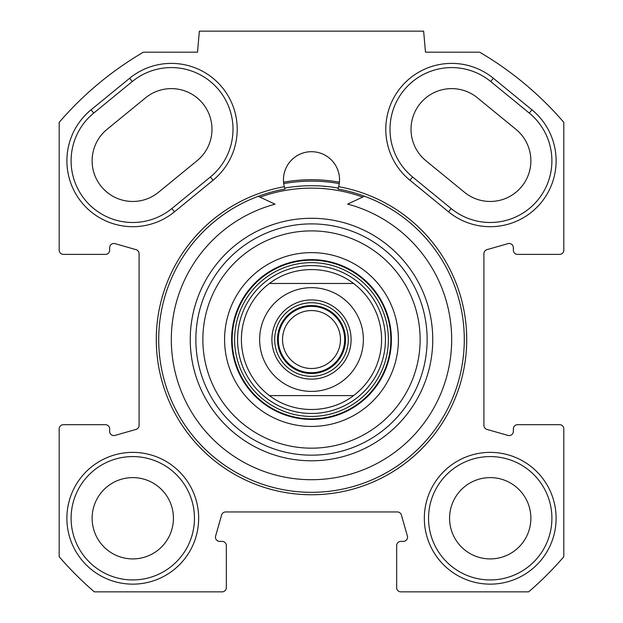 <?xml version="1.0" encoding="UTF-8"?>
<svg xmlns="http://www.w3.org/2000/svg" width="623" height="623" viewBox="0 0 623 623"><rect width="100%" height="100%" fill="white"/><g stroke="black" fill="none" stroke-linecap="round" stroke-linejoin="round"><path stroke-width="0.93" d="M493.393 78.28A65.882 65.882 0 0 0 400.682 87.555A65.882 65.882 0 0 0 409.957 180.265L448.505 211.804A65.882 65.882 0 0 0 541.216 202.53A65.882 65.882 0 0 0 531.941 109.819L493.393 78.28L490.729 81.535L529.277 113.075A61.677 61.677 0 0 1 537.961 199.866A61.677 61.677 0 0 1 451.169 208.549L412.621 177.01A61.677 61.677 0 0 1 403.938 90.218A61.677 61.677 0 0 1 490.729 81.535M143.399 52.176L197.522 52.176L199.36 31.15L423.64 31.15L425.478 52.176L479.601 52.176A332.916 332.916 0 0 1 563.815 122.349L563.815 250.173A4.205 4.205 0 0 1 559.61 254.379L517.557 254.379A4.205 4.205 0 0 1 513.352 250.173L513.352 247.689A4.205 4.205 0 0 0 507.994 243.648L486.968 249.652A4.205 4.205 0 0 0 483.915 253.693L483.915 425.377A4.205 4.205 0 0 0 486.968 429.418L507.994 435.422A4.205 4.205 0 0 0 513.352 431.381L513.352 428.897A4.205 4.205 0 0 1 517.557 424.691L559.61 424.691A4.205 4.205 0 0 1 563.815 428.897L563.815 556.721A332.916 332.916 0 0 1 528.686 591.85L400.862 591.85A4.205 4.205 0 0 1 396.656 587.645L396.656 545.592A4.205 4.205 0 0 1 400.862 541.387L403.346 541.387A4.205 4.205 0 0 0 407.387 536.029L401.383 515.003A4.205 4.205 0 0 0 397.342 511.95L225.658 511.95A4.205 4.205 0 0 0 221.617 515.003L215.613 536.029A4.205 4.205 0 0 0 219.654 541.387L222.138 541.387A4.205 4.205 0 0 1 226.344 545.592L226.344 587.645A4.205 4.205 0 0 1 222.138 591.85L94.314 591.85A332.916 332.916 0 0 1 59.185 556.721L59.185 428.897A4.205 4.205 0 0 1 63.39 424.691L105.443 424.691A4.205 4.205 0 0 1 109.648 428.897L109.648 431.381A4.205 4.205 0 0 0 115.006 435.422L136.032 429.418A4.205 4.205 0 0 0 139.085 425.377L139.085 253.693A4.205 4.205 0 0 0 136.032 249.652L115.006 243.648A4.205 4.205 0 0 0 109.648 247.689L109.648 250.173A4.205 4.205 0 0 1 105.443 254.379L63.39 254.379A4.205 4.205 0 0 1 59.185 250.173L59.185 122.349A332.916 332.916 0 0 1 143.399 52.176M91.059 109.819A65.882 65.882 0 0 0 81.784 202.53A65.882 65.882 0 0 0 174.495 211.804L213.043 180.265A65.882 65.882 0 0 0 222.318 87.555A65.882 65.882 0 0 0 129.607 78.28L91.059 109.819L93.723 113.075L132.271 81.535A61.677 61.677 0 0 1 219.062 90.218A61.677 61.677 0 0 1 210.379 177.01L171.831 208.549A61.677 61.677 0 0 1 85.04 199.866A61.677 61.677 0 0 1 93.723 113.075M284.345 186.713A155.22 155.22 0 0 0 181.854 424.886A155.22 155.22 0 0 0 441.146 424.886A155.22 155.22 0 0 0 338.655 186.713A28.035 28.035 0 0 0 311.5 151.701A28.035 28.035 0 0 0 284.345 186.713L285.054 189.049A152.791 152.791 0 0 0 183.832 423.469A152.791 152.791 0 0 0 439.168 423.469A152.791 152.791 0 0 0 337.946 189.049L338.655 186.713M198.659 518.258A65.882 65.882 0 0 0 99.836 461.199A65.882 65.882 0 0 0 99.836 575.317A65.882 65.882 0 0 0 198.659 518.258M556.105 518.258A65.882 65.882 0 0 0 457.282 461.199A65.882 65.882 0 0 0 457.282 575.317A65.882 65.882 0 0 0 556.105 518.258M145.58 97.811L107.031 129.35A40.651 40.651 0 0 0 101.315 186.557A40.651 40.651 0 0 0 158.522 192.273L197.07 160.734A40.651 40.651 0 0 0 202.786 103.527A40.651 40.651 0 0 0 145.58 97.811M464.478 192.273A40.651 40.651 0 0 0 521.685 186.557A40.651 40.651 0 0 0 515.969 129.35L477.42 97.811A40.651 40.651 0 0 0 420.214 103.527A40.651 40.651 0 0 0 425.93 160.734L464.478 192.273M338.266 188.068A153.819 153.819 0 0 0 284.734 188.068M283.574 182.196A159.799 159.799 0 0 1 339.426 182.196L339.27 183.59A158.398 158.398 0 0 0 283.73 183.59L283.574 182.196M194.454 518.258A61.677 61.677 0 0 1 101.938 571.673A61.677 61.677 0 0 1 101.938 464.844A61.677 61.677 0 0 1 194.454 518.258M551.9 518.258A61.677 61.677 0 0 1 459.385 571.673A61.677 61.677 0 0 1 459.385 464.844A61.677 61.677 0 0 1 551.9 518.258M530.874 518.258A40.651 40.651 0 0 0 490.223 477.607A40.651 40.651 0 0 0 449.572 518.258A40.651 40.651 0 0 0 490.223 558.909A40.651 40.651 0 0 0 530.874 518.258M173.428 518.258A40.651 40.651 0 0 0 132.777 477.607A40.651 40.651 0 0 0 92.126 518.258A40.651 40.651 0 0 0 132.777 558.909A40.651 40.651 0 0 0 173.428 518.258M269.447 283.465L353.553 283.465L269.447 283.465C293.519 264.946 329.481 264.946 353.553 283.465A70.088 70.088 0 0 1 353.553 395.605L269.447 395.605L353.553 395.605C329.481 414.124 293.519 414.124 269.447 395.605A70.088 70.088 0 0 1 269.447 283.465M311.5 376.331A36.796 36.796 0 0 1 279.634 321.141A36.796 36.796 0 0 1 343.366 321.141A36.796 36.796 0 0 1 311.5 376.331M311.5 379.134A39.599 39.599 0 0 0 345.796 319.739A39.599 39.599 0 0 0 277.204 319.739A39.599 39.599 0 0 0 311.5 379.134M311.5 306.352A33.183 33.183 0 0 0 282.764 356.122A33.183 33.183 0 0 0 340.236 356.122A33.183 33.183 0 0 0 311.5 306.352M311.5 310.558A28.977 28.977 0 0 1 336.591 354.02A28.977 28.977 0 0 1 286.409 354.02A28.977 28.977 0 0 1 311.5 310.558M258.234 196.331L275.086 204.173A140.175 140.175 0 0 0 196.751 420.05A140.175 140.175 0 0 0 426.405 419.824A140.175 140.175 0 0 0 347.65 204.103L364.486 196.229M311.5 252.626A86.909 86.909 0 0 0 236.234 382.989A86.909 86.909 0 0 0 386.766 382.989A86.909 86.909 0 0 0 311.5 252.626M311.5 259.635A79.9 79.9 0 0 1 380.692 379.485A79.9 79.9 0 0 1 242.308 379.485A79.9 79.9 0 0 1 311.5 259.635M311.5 230.899A108.636 108.636 0 0 1 405.581 393.853A108.636 108.636 0 0 1 217.419 393.853A108.636 108.636 0 0 1 311.5 230.899M311.5 223.891A115.644 115.644 0 0 0 211.353 397.357A115.644 115.644 0 0 0 411.647 397.357A115.644 115.644 0 0 0 311.5 223.891M362.695 197.063A151.389 151.389 0 0 0 260.025 197.164M311.5 265.6A73.935 73.935 0 0 0 247.471 376.502A73.935 73.935 0 0 0 375.529 376.502A73.935 73.935 0 0 0 311.5 265.6M353.553 395.605A70.088 70.088 0 0 0 353.553 283.465M409.957 180.265L412.621 177.01M529.277 113.075L531.941 109.819M451.169 208.549L448.505 211.804M174.495 211.804L171.831 208.549M132.271 81.535L129.607 78.28M210.379 177.01L213.043 180.265M280.381 298.043A51.865 51.865 0 0 1 363.365 339.535A51.865 51.865 0 0 1 288.309 385.925A51.865 51.865 0 0 1 280.381 298.043M311.5 373.527A33.992 33.992 0 0 1 282.063 322.543A33.992 33.992 0 0 1 340.937 322.543A33.992 33.992 0 0 1 311.5 373.527M311.5 218.284A121.251 121.251 0 0 0 206.493 400.161A121.251 121.251 0 0 0 416.507 400.161A121.251 121.251 0 0 0 311.5 218.284M311.5 260.188A79.347 79.347 0 0 0 242.783 379.212A79.347 79.347 0 0 0 380.217 379.212A79.347 79.347 0 0 0 311.5 260.188M311.5 262.633A76.902 76.902 0 0 0 244.901 377.982A76.902 76.902 0 0 0 378.099 377.982A76.902 76.902 0 0 0 311.5 262.633"/></g></svg>
